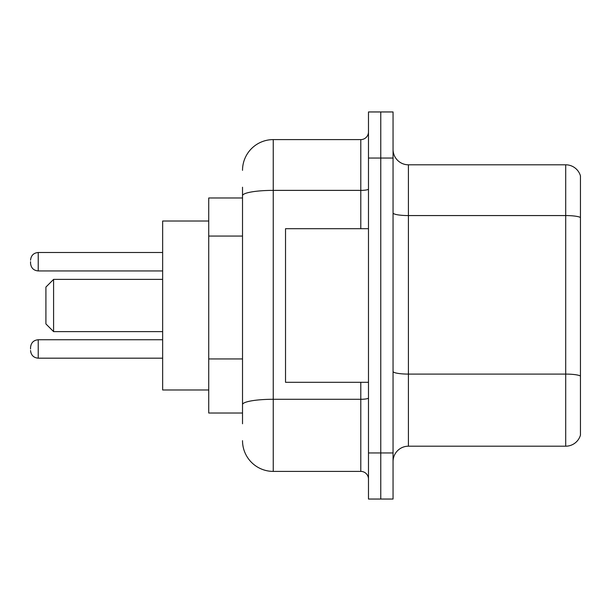 <?xml version="1.0" encoding="UTF-8"?>
<svg xmlns="http://www.w3.org/2000/svg" width="611" height="611" viewBox="0 0 611 611"><rect width="100%" height="100%" fill="white"/><g stroke="black" fill="none" stroke-linecap="round" stroke-linejoin="round"><path stroke-width="0.92" d="M242.521 197.979L208.733 197.979L208.733 413.021L242.521 413.021M242.521 423.774L242.521 187.226M368.479 452.957L368.479 499.042L380.768 499.042L380.768 452.957L380.768 499.042L393.056 499.042L393.056 452.957L380.768 452.957L380.768 158.043L380.768 452.957L368.479 452.957L368.479 158.043L380.768 158.043L380.768 111.958L380.768 158.043L393.056 158.043L393.056 452.957M393.056 158.043L393.056 111.958L368.479 111.958L368.479 158.043M242.521 170.332A30.718 30.718 0 0 1 273.247 139.606L273.247 471.394L360.796 471.394L360.796 382.303M273.247 139.606L360.796 139.606A7.683 7.683 0 0 0 368.479 131.93M368.479 479.07A7.683 7.683 0 0 0 360.796 471.394M273.247 471.394A30.718 30.718 0 0 1 242.521 440.668M393.056 461.565A15.359 15.359 0 0 1 408.415 446.198L565.702 446.198L565.702 164.802L408.415 164.802A15.359 15.359 0 0 1 393.056 149.435A15.359 15.359 0 0 0 408.415 164.802L408.415 446.198M580.45 175.861A15.359 15.359 0 0 0 565.702 164.802A15.359 15.359 0 0 1 580.45 175.861L580.45 435.139A15.359 15.359 0 0 1 565.702 446.198M580.45 217.707L580.45 376.009A15.359 2.665 180 0 0 565.702 374.092L408.415 374.092A15.359 2.665 0 0 1 393.056 371.419M53.592 331.613L53.592 279.387L45.909 287.071L45.909 323.929L53.592 331.613L162.648 331.613M208.733 221.022L162.648 221.022L162.648 389.978L208.733 389.978M368.479 228.697L285.528 228.697L285.528 382.303L368.479 382.303M30.55 348.973L30.55 347.438L30.55 348.973M30.55 261.722L30.55 263.257L30.55 261.722M242.521 236.06L208.733 236.06M242.521 358.94L208.733 358.94M368.479 397.944A7.683 1.337 0 0 1 360.796 399.281L273.247 399.281A30.718 5.331 180 0 0 242.521 404.619M242.521 195.719A30.718 5.331 180 0 1 273.247 190.38L360.796 190.38L360.796 139.606M360.796 228.697L360.796 190.38A7.683 1.337 0 0 0 368.479 189.043M580.45 217.493A15.359 2.665 180 0 0 565.702 215.568L408.415 215.568A15.359 2.665 0 0 1 393.056 212.903M30.55 347.438C31.046 342.725 33.605 340.167 38.233 339.754L38.233 358.183L162.648 358.183M162.648 252.503L38.233 252.503L38.233 270.94C33.605 270.528 31.046 267.969 30.55 263.257M53.592 279.387L162.648 279.387M38.233 339.754L162.648 339.754M38.233 358.183C33.605 357.771 31.046 355.212 30.55 350.508M38.233 270.94L162.648 270.94M38.233 252.503C33.605 252.916 31.046 255.482 30.55 260.187"/></g></svg>
